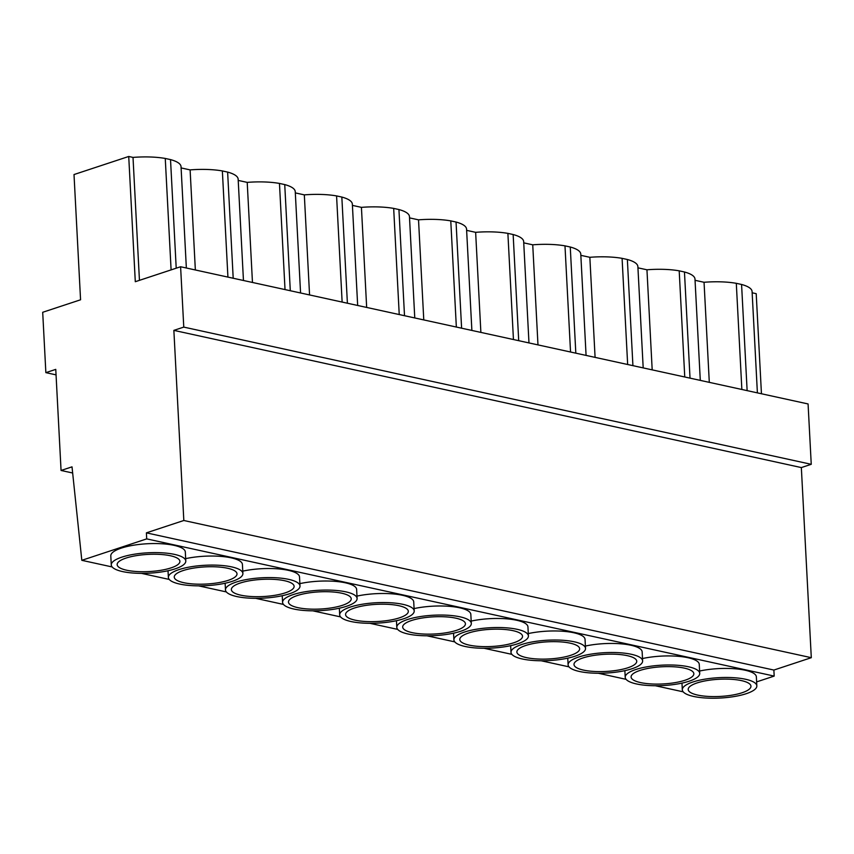 <?xml version="1.0" encoding="UTF-8"?>
<svg xmlns="http://www.w3.org/2000/svg" width="854" height="854" viewBox="0 0 854 854"><rect width="100%" height="100%" fill="white"/><g stroke="black" fill="none" stroke-linecap="round" stroke-linejoin="round"><path stroke-width="1.28" d="M640.585 682.592A31.417 8.593 -3 0 1 631.095 677.009A31.417 8.593 -3 0 1 650.065 668.052A31.417 8.593 -3 0 1 684.364 668.127A31.417 8.593 -3 0 1 693.843 673.721A31.417 8.593 -3 0 1 674.884 682.666A31.417 8.593 -3 0 1 640.585 682.592M583.474 670.102A31.417 8.593 -3 0 1 573.995 664.519A31.417 8.593 -3 0 1 592.954 655.573A31.417 8.593 -3 0 1 627.252 655.648A31.417 8.593 -3 0 1 636.742 661.231A31.417 8.593 -3 0 1 617.773 670.176A31.417 8.593 -3 0 1 583.474 670.102M526.374 657.612A31.417 8.593 -3 0 1 516.883 652.029A31.417 8.593 -3 0 1 535.853 643.083A31.417 8.593 -3 0 1 570.152 643.158A31.417 8.593 -3 0 1 579.642 648.741A31.417 8.593 -3 0 1 560.672 657.697A31.417 8.593 -3 0 1 526.374 657.612M469.273 645.133A31.417 8.593 -3 0 1 459.783 639.55A31.417 8.593 -3 0 1 478.752 630.594A31.417 8.593 -3 0 1 513.051 630.668A31.417 8.593 -3 0 1 522.531 636.262A31.417 8.593 -3 0 1 503.561 645.208A31.417 8.593 -3 0 1 469.273 645.133M412.162 632.643A31.417 8.593 -3 0 1 402.682 627.06A31.417 8.593 -3 0 1 421.641 618.104A31.417 8.593 -3 0 1 455.94 618.189A31.417 8.593 -3 0 1 465.43 623.772A31.417 8.593 -3 0 1 446.461 632.718A31.417 8.593 -3 0 1 412.162 632.643M355.061 620.153A31.417 8.593 -3 0 1 345.571 614.57A31.417 8.593 -3 0 1 364.541 605.625A31.417 8.593 -3 0 1 398.839 605.699A31.417 8.593 -3 0 1 408.319 611.283A31.417 8.593 -3 0 1 389.36 620.239A31.417 8.593 -3 0 1 355.061 620.153M297.95 607.674A31.417 8.593 -3 0 1 288.471 602.081A31.417 8.593 -3 0 1 307.44 593.135A31.417 8.593 -3 0 1 341.739 593.21A31.417 8.593 -3 0 1 351.218 598.793A31.417 8.593 -3 0 1 332.249 607.749A31.417 8.593 -3 0 1 297.95 607.674M240.849 595.185A31.417 8.593 -3 0 1 231.359 589.602A31.417 8.593 -3 0 1 250.329 580.645A31.417 8.593 -3 0 1 284.628 580.731A31.417 8.593 -3 0 1 294.118 586.314A31.417 8.593 -3 0 1 275.148 595.259A31.417 8.593 -3 0 1 240.849 595.185M236.75 596.54A37.309 10.205 177 0 0 277.475 596.626A37.309 10.205 177 0 0 300 586.004A37.309 10.205 177 0 0 288.737 579.375A37.309 10.205 177 0 0 248.002 579.279A37.309 10.205 177 0 0 225.477 589.911A37.309 10.205 177 0 0 236.75 596.54M300 586.004L299.519 576.952A37.309 10.205 177 0 0 288.257 570.312A37.309 10.205 177 0 0 242.771 571.134M227.527 568.241A31.417 8.593 177 0 0 193.228 568.166A31.417 8.593 177 0 0 174.259 577.112A31.417 8.593 177 0 0 183.749 582.695A31.417 8.593 177 0 0 218.048 582.77A31.417 8.593 177 0 0 237.006 573.824A31.417 8.593 177 0 0 227.527 568.241M179.639 584.051A37.309 10.205 177 0 0 220.375 584.147A37.309 10.205 177 0 0 242.888 573.514A37.309 10.205 177 0 0 231.626 566.885A37.309 10.205 177 0 0 190.901 566.789A37.309 10.205 177 0 0 168.377 577.421A37.309 10.205 177 0 0 179.639 584.051M242.888 573.514L242.419 564.462A37.309 10.205 177 0 0 231.156 557.833A37.309 10.205 177 0 0 185.66 558.644M170.416 555.751A31.417 8.593 177 0 0 136.128 555.676A31.417 8.593 177 0 0 117.158 564.622A31.417 8.593 177 0 0 126.638 570.216A31.417 8.593 177 0 0 160.936 570.291A31.417 8.593 177 0 0 179.906 561.334A31.417 8.593 177 0 0 170.416 555.751M122.538 571.572A37.309 10.205 177 0 0 163.263 571.657A37.309 10.205 177 0 0 185.788 561.025A37.309 10.205 177 0 0 174.526 554.395A37.309 10.205 177 0 0 133.8 554.31A37.309 10.205 177 0 0 111.276 564.932A37.309 10.205 177 0 0 122.538 571.572M185.788 561.025L185.318 551.972A37.309 10.205 177 0 0 174.045 545.343A37.309 10.205 177 0 0 133.32 545.258A37.309 10.205 177 0 0 110.796 555.879L111.276 564.932M741.464 680.617A31.417 8.593 177 0 0 707.165 680.542A31.417 8.593 177 0 0 688.196 689.488A31.417 8.593 177 0 0 697.686 695.081A31.417 8.593 177 0 0 731.985 695.156A31.417 8.593 177 0 0 750.954 686.2A31.417 8.593 177 0 0 741.464 680.617M693.587 696.437A37.309 10.205 177 0 0 734.312 696.522A37.309 10.205 177 0 0 756.836 685.89A37.309 10.205 177 0 0 745.574 679.261A37.309 10.205 177 0 0 704.838 679.176A37.309 10.205 177 0 0 682.314 689.797A37.309 10.205 177 0 0 693.587 696.437M756.836 685.89L756.356 676.838A37.309 10.205 177 0 0 745.094 670.209A37.309 10.205 177 0 0 699.607 671.03M293.851 609.03A37.309 10.205 177 0 0 334.576 609.115A37.309 10.205 177 0 0 357.1 598.494A37.309 10.205 177 0 0 345.838 591.854A37.309 10.205 177 0 0 305.113 591.769A37.309 10.205 177 0 0 282.589 602.39A37.309 10.205 177 0 0 293.851 609.03M357.1 598.494L356.63 589.431A37.309 10.205 177 0 0 345.368 582.802A37.309 10.205 177 0 0 299.871 583.624M350.951 621.509A37.309 10.205 177 0 0 391.687 621.605A37.309 10.205 177 0 0 414.211 610.973A37.309 10.205 177 0 0 402.939 604.344A37.309 10.205 177 0 0 362.213 604.248A37.309 10.205 177 0 0 339.689 614.88A37.309 10.205 177 0 0 350.951 621.509M414.211 610.973L413.731 601.921A37.309 10.205 177 0 0 402.469 595.291A37.309 10.205 177 0 0 356.972 596.103M408.063 633.999A37.309 10.205 177 0 0 448.788 634.095A37.309 10.205 177 0 0 471.312 623.463A37.309 10.205 177 0 0 460.05 616.834A37.309 10.205 177 0 0 419.314 616.737A37.309 10.205 177 0 0 396.8 627.37A37.309 10.205 177 0 0 408.063 633.999M471.312 623.463L470.832 614.41A37.309 10.205 177 0 0 459.569 607.781A37.309 10.205 177 0 0 414.083 608.592M465.163 646.489A37.309 10.205 177 0 0 505.888 646.574A37.309 10.205 177 0 0 528.412 635.952A37.309 10.205 177 0 0 517.15 629.313A37.309 10.205 177 0 0 476.425 629.227A37.309 10.205 177 0 0 453.901 639.849A37.309 10.205 177 0 0 465.163 646.489M528.412 635.952L527.943 626.9A37.309 10.205 177 0 0 516.681 620.26A37.309 10.205 177 0 0 471.184 621.082M522.264 658.968A37.309 10.205 177 0 0 562.999 659.064A37.309 10.205 177 0 0 585.524 648.432A37.309 10.205 177 0 0 574.251 641.802A37.309 10.205 177 0 0 533.526 641.717A37.309 10.205 177 0 0 511.002 652.339A37.309 10.205 177 0 0 522.264 658.968M585.524 648.432L585.043 639.379A37.309 10.205 177 0 0 573.781 632.75A37.309 10.205 177 0 0 528.295 633.572M579.375 671.457A37.309 10.205 177 0 0 620.1 671.554A37.309 10.205 177 0 0 642.624 660.921A37.309 10.205 177 0 0 631.362 654.292A37.309 10.205 177 0 0 590.637 654.196A37.309 10.205 177 0 0 568.113 664.828A37.309 10.205 177 0 0 579.375 671.457M642.624 660.921L642.155 651.869A37.309 10.205 177 0 0 630.882 645.24A37.309 10.205 177 0 0 585.396 646.051M636.476 683.947A37.309 10.205 177 0 0 677.201 684.033A37.309 10.205 177 0 0 699.725 673.411A37.309 10.205 177 0 0 688.463 666.771A37.309 10.205 177 0 0 647.738 666.686A37.309 10.205 177 0 0 625.213 677.318A37.309 10.205 177 0 0 636.476 683.947M699.725 673.411L699.255 664.359A37.309 10.205 177 0 0 687.993 657.719A37.309 10.205 177 0 0 642.496 658.541M652.189 369.867L646.948 269.789L637.938 267.825M595.089 357.378L589.847 257.3L580.837 255.335M537.977 344.888L532.736 244.82L523.737 242.846M480.877 332.409L475.635 232.331L466.626 230.356M423.776 319.919L418.524 219.841L409.525 217.877M366.665 307.429L361.423 207.362L352.424 205.387M309.564 294.94L304.323 194.872L295.313 192.897M252.464 282.46L247.212 182.382L238.213 180.418M195.352 269.971L190.111 169.893L181.101 167.928M42.7 312.286L80.564 299.786L74.01 174.547L128.73 156.474L135.295 281.713L180.6 266.747L183.77 327.103L173.864 330.37L183.823 520.492L146.397 532.853L146.707 538.885L81.813 560.32L72.014 466.85L61.061 470.469L55.766 369.376L45.86 372.643L42.7 312.286M139.448 280.336L133.01 157.414L128.73 156.474M761.448 393.758L756.206 293.68L752.15 292.794M133.01 157.414A43.202 11.828 -3 0 1 165.26 158.449L170.522 159.602A43.202 11.828 -3 0 1 181.037 166.669L186.353 268.007M190.111 169.893A43.202 11.828 -3 0 1 222.36 170.939L227.623 172.092A43.202 11.828 -3 0 1 238.149 179.159L243.454 280.486M247.212 182.382A43.202 11.828 -3 0 1 279.461 183.429L284.734 184.581A43.202 11.828 -3 0 1 295.249 191.648L300.565 292.975M304.323 194.872A43.202 11.828 -3 0 1 336.572 195.918L341.835 197.06A43.202 11.828 -3 0 1 352.35 204.138L357.666 305.465M361.423 207.362A43.202 11.828 -3 0 1 393.673 208.397L398.935 209.55A43.202 11.828 -3 0 1 409.461 216.617L414.766 317.944M418.524 219.841A43.202 11.828 -3 0 1 450.773 220.887L456.047 222.04A43.202 11.828 -3 0 1 466.562 229.107L471.878 330.434M475.635 232.331A43.202 11.828 -3 0 1 507.884 233.377L513.147 234.53A43.202 11.828 -3 0 1 523.673 241.597L528.978 342.924M532.736 244.82A43.202 11.828 -3 0 1 564.985 245.856L570.259 247.009A43.202 11.828 -3 0 1 580.773 254.076L586.079 355.413M589.847 257.3A43.202 11.828 -3 0 1 622.086 258.346L627.359 259.499A43.202 11.828 -3 0 1 637.874 266.565L643.19 367.893M646.948 269.789A43.202 11.828 -3 0 1 679.197 270.835L684.46 271.988A43.202 11.828 -3 0 1 694.985 279.055L700.291 380.382M709.3 382.346L704.048 282.279L695.049 280.304M704.048 282.279A43.202 11.828 -3 0 1 736.297 283.314L741.571 284.467A43.202 11.828 -3 0 1 752.086 291.534L757.391 392.872M183.77 327.103L811.247 464.309L808.076 403.953L180.6 266.747M811.247 464.309L801.34 467.576L173.864 330.37M801.34 467.576L811.3 657.687L183.823 520.492M811.3 657.687L773.873 670.059L146.397 532.853M773.873 670.059L774.183 676.09L146.707 538.885M683.189 691.825L655.392 685.741M626.089 679.336L598.291 673.251M568.988 666.846L541.18 660.772M511.877 654.356L484.079 648.282M454.776 641.877L426.979 635.792M397.676 629.387L369.867 623.313M340.565 616.898L312.767 610.823M283.464 604.418L255.666 598.334M226.363 591.929L198.555 585.844M169.252 579.439L141.454 573.365M112.152 566.949L81.813 560.32M774.183 676.09L756.623 681.887M72.654 472.999L61.061 470.469M56.054 374.874L45.86 372.643M741.859 389.467L736.297 283.314M747.133 390.62L741.571 284.467M171.099 269.885L165.26 158.449M176.212 268.199L170.522 159.602M227.922 277.091L222.36 170.939M233.195 278.244L227.623 172.092M285.022 289.581L279.461 183.429M290.296 290.734L284.734 184.581M342.134 302.07L336.572 195.918M347.397 303.213L341.835 197.06M399.234 314.55L393.673 208.397M404.508 315.702L398.935 209.55M456.346 327.039L450.773 220.887M461.608 328.192L456.047 222.04M513.446 339.529L507.884 233.377M518.709 340.682L513.147 234.53M570.547 352.008L564.985 245.856M575.82 353.161L570.259 247.009M627.658 364.498L622.086 258.346M632.921 365.651L627.359 259.499M684.759 376.988L679.197 270.835M690.021 378.141L684.46 271.988M625.213 677.318L624.861 670.646M568.113 664.828L567.761 658.156M511.002 652.339L510.66 645.667M453.901 639.849L453.549 633.177M396.8 627.37L396.448 620.698M339.689 614.88L339.337 608.208M282.589 602.39L282.236 595.718M682.314 689.797L681.972 683.125M168.377 577.421L168.024 570.75M225.477 589.911L225.136 583.239"/></g></svg>
